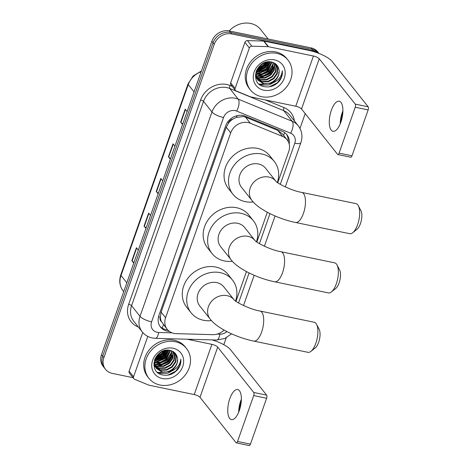 <?xml version="1.0" encoding="UTF-8"?>
<svg xmlns="http://www.w3.org/2000/svg" width="469" height="469" viewBox="0 0 469 469"><rect width="100%" height="100%" fill="white"/><g stroke="black" fill="none" stroke-linecap="round" stroke-linejoin="round"><path stroke-width="0.7" d="M277.736 182.728L288.752 151.452A14.392 12.493 141.5 0 0 287.122 139.826L282.467 133.97L277.771 130.388L245.516 117.15L243.376 116.529L236.358 117.373L232.853 119.12A4.796 4.162 141.5 0 0 228.819 122.561A14.392 4.198 -160.6 0 1 227.518 122.268M287.122 139.826A14.392 12.493 141.5 0 0 282.596 136.456L250.335 123.224A14.392 12.493 141.5 0 0 248.165 122.561A14.392 12.493 141.5 0 0 230.689 132.874L165.592 317.724A14.392 12.493 141.5 0 0 167.228 329.349A14.392 12.493 141.5 0 0 176.233 333.647L212.791 334.667A14.392 12.493 141.5 0 0 224.076 330.088M161.5 321.722A14.392 12.493 -38.5 0 1 160.363 316.962L160.281 317.191A4.796 4.162 141.5 0 0 161.5 321.722L167.228 329.349M228.819 122.561L228.743 122.79A14.392 12.493 -38.5 0 1 232.853 119.12M228.743 122.79L226.228 127.263L161.137 312.108L160.363 316.962M235.966 301.35L246.442 271.592M256.848 242.039L267.33 212.281M289.191 144.071A14.392 12.493 141.5 0 0 286.952 134.785A14.392 12.493 141.5 0 0 282.426 131.414L245.334 116.195A14.392 12.493 141.5 0 0 243.165 115.532A14.392 12.493 141.5 0 0 225.683 125.85L158.909 315.467A14.392 12.493 141.5 0 0 160.545 327.092A14.392 12.493 141.5 0 0 169.356 331.39M162.051 372.105A19.194 16.655 -38.5 0 1 157.643 372.456A19.194 16.655 -38.5 0 0 162.051 372.105M263.584 83.775A19.194 16.655 -38.5 0 1 259.181 84.121A19.194 16.655 -38.5 0 0 263.584 83.775M133.014 377.674L112.197 373.365A14.392 12.493 -38.5 0 1 105.502 369.332A14.392 12.493 -38.5 0 1 103.872 357.7L214.251 44.262A14.392 12.493 -38.5 0 1 231.727 33.944L313.444 50.869A14.392 12.493 -38.5 0 1 318.492 53.232M305.196 113.598L299.972 128.442M226.24 337.815L223.813 344.703M105.502 369.332L103.127 366.342A14.392 12.493 -38.5 0 1 101.497 354.716L211.877 41.272A14.392 12.493 -38.5 0 1 229.353 30.96L311.07 47.885L312.26 49.374A14.392 12.493 -38.5 0 1 318.955 53.413L318.955 53.413A14.392 12.493 -38.5 0 0 312.26 49.374L230.543 32.455L312.26 49.374L313.444 50.869M211.877 41.272L213.067 42.767A14.392 12.493 -38.5 0 1 230.543 32.455A14.392 12.493 -38.5 0 0 213.067 42.767L102.682 356.211L213.067 42.767L214.251 44.262M104.317 367.837A14.392 12.493 -38.5 0 1 102.682 356.211A14.392 12.493 -38.5 0 0 104.317 367.837M167.662 329.859A14.392 12.493 -38.5 0 1 159.982 326.318M286.33 134.064A14.392 12.493 -38.5 0 1 288.148 141.38M133.929 262.617L132.117 260.981A3.84 1.12 -160.6 0 1 131.859 260.711L133.759 263.103M138.332 250.112L136.432 247.726L131.859 260.711M146.129 227.981L144.317 226.345A3.84 1.12 -160.6 0 1 144.053 226.076L145.959 228.467M150.531 215.482L148.632 213.09L144.053 226.076M182.717 124.08L180.905 122.444A3.84 1.12 -160.6 0 1 180.647 122.175L182.547 124.566M187.119 111.575L185.22 109.183L180.647 122.175M170.523 158.715L168.705 157.08A3.84 1.12 -160.6 0 1 168.447 156.81L170.347 159.202M174.925 146.211L173.026 143.819L168.447 156.81M158.323 193.351L156.511 191.71A3.84 1.12 -160.6 0 1 156.253 191.44L158.153 193.832M162.725 180.846L160.826 178.454L156.253 191.44M311.07 47.885A14.392 12.493 -38.5 0 1 317.771 51.918L318.955 53.413M340.213 123.886A15.354 6.179 101.7 0 1 342.27 112.542A15.354 6.179 101.7 0 1 342.903 110.889M340.852 122.233A15.354 6.179 -78.3 0 0 339.216 101.222A15.354 6.179 -78.3 0 0 331.354 110.279A15.354 6.179 -78.3 0 0 332.99 131.291A15.354 6.179 -78.3 0 0 340.852 122.233M235.11 88.448A2.398 2.081 141.5 0 0 235.379 90.388L230.93 84.783A2.398 2.081 -38.5 0 1 230.66 82.849L235.11 88.448L249.361 47.967L244.912 42.368A2.398 2.081 -38.5 0 1 247.439 40.604L263.637 41.055A2.398 2.081 -38.5 0 1 264.018 41.096L308.989 50.412A19.194 5.593 -160.6 0 1 332.128 61.445L368.171 106.815A2.398 0.967 101.7 0 1 368.153 109.91L355.25 107.243A2.398 0.967 -78.3 0 0 355.268 104.141L319.225 58.772A4.796 1.401 19.4 0 0 313.439 56.016L268.467 46.701A2.398 2.081 141.5 0 0 268.086 46.654L251.888 46.202A2.398 2.081 141.5 0 0 249.361 47.967M230.66 82.849L244.912 42.368M342.868 112.056A19.194 7.727 -78.3 0 0 340.641 122.802M235.379 90.388A2.398 2.081 141.5 0 0 236.136 90.945L250.423 96.807A2.398 2.081 141.5 0 0 250.786 96.919L295.757 106.234A4.796 1.401 19.4 0 1 301.538 108.99L337.586 154.36A2.398 0.967 -78.3 0 0 337.862 154.547A2.398 0.967 -78.3 0 0 339.087 153.129L351.99 155.802L368.153 109.91M351.99 155.802A2.398 0.967 101.7 0 1 350.759 157.221L337.862 154.547M339.087 153.129L355.25 107.243M229.2 30.925A21.592 18.737 -38.5 0 1 250.575 23.45A21.592 18.737 -38.5 0 1 260.623 29.5L268.162 38.997M261.602 96.69A23.989 20.818 -38.5 0 1 250.44 89.972A23.989 20.818 -38.5 0 1 251.12 64.136A23.989 20.818 -38.5 0 1 276.851 53.402A23.989 20.818 -38.5 0 1 288.013 60.12A23.989 20.818 -38.5 0 1 287.333 85.956A23.989 20.818 -38.5 0 1 261.602 96.69M250.44 89.972L249.256 88.477A23.989 20.818 -38.5 0 1 249.93 62.647A23.989 20.818 -38.5 0 1 275.661 51.907A23.989 20.818 -38.5 0 1 286.823 58.631L288.013 60.12M279.571 80.815C281.799 77.637 282.719 74.295 282.326 70.79C281.599 77.279 277.695 81.477 270.601 83.394A11.995 10.412 -38.5 0 0 278.762 68.879C277.806 65.326 275.502 63.069 271.85 62.113C256.918 58.121 248.429 83.775 263.918 86.577C270.021 87.756 275.239 85.833 279.571 80.815M274.564 59.891A16.796 14.574 -38.5 0 1 284.278 78.165A16.796 14.574 -38.5 0 1 263.889 90.2A16.796 14.574 -38.5 0 1 254.175 71.927A16.796 14.574 -38.5 0 1 274.564 59.891M257.223 79.038L261.937 81.489L267.946 81.307L273.404 78.317L276.874 73.363L277.46 67.806L275.913 64.189M257.375 79.296L262.306 81.958L268.321 81.776L273.773 78.786L277.243 73.826L277.83 68.275L275.772 64.03M256.69 77.942L260.453 79.624L266.462 79.443L271.92 76.453L275.391 71.493L275.977 65.941L275.209 63.596M256.813 78.223L260.823 80.088L266.838 79.912L272.29 76.916L275.76 71.962L276.347 66.405L275.414 63.743M256.279 76.746L258.97 77.754L264.979 77.573L270.437 74.583L273.908 69.629L274.494 64.071L274.23 62.998M256.367 77.057L259.339 78.223L265.354 78.042L270.806 75.052L274.277 70.092L274.863 64.54L274.494 63.145M256.01 75.439L257.487 75.89L263.496 75.708L268.954 72.718L272.366 67.905L273.058 62.471M256.062 75.779L257.856 76.359L263.871 76.177L269.323 73.182L272.794 68.228L273.368 62.594M255.904 73.996L262.013 73.844L267.471 70.848L271.68 62.072M255.916 74.372L262.388 74.307L267.84 71.317L272.043 62.16M256.01 72.39L265.987 68.984L270.056 61.849M255.957 72.812L266.357 69.447L270.49 61.885M256.531 70.543L264.504 67.114L268.075 61.89M256.332 71.042L264.874 67.583L268.614 61.844M257.85 68.157L263.021 65.25L265.39 62.459M257.411 68.837L263.39 65.719L266.175 62.23M255.546 74.038L255.769 75.708L258.061 80.275L263.789 83.822L270.601 83.394M257.88 80.041L263.42 83.359C271.78 85.733 281.312 76.3 278.762 68.879M256.168 71.487L256.138 76.171L258.061 80.275M256.396 78.171L257.006 78.827M255.47 76.658L257.164 79.085M255.892 77.432L256.572 78.036M255.435 75.486L255.752 75.644M258.659 67.085L264.07 62.963M256.719 70.139L264.158 66.252L267.547 61.955M257.182 74.225L267.125 69.987L271.633 63.01M258.665 76.095L268.608 71.857L273.116 64.88M260.148 77.96L270.091 73.721L274.6 66.745M259.035 83.992L262.13 85.118L269.235 84.912L275.76 81.43M259.164 66.498L263.373 63.292M256.871 69.822L263.971 66.023L267.201 62.008M256.051 72.085L265.46 67.888L269.652 61.832M255.98 74.02L266.943 69.758L271.639 62.066M257.469 75.884L268.426 71.622L273.163 63.778M258.952 77.754L269.91 73.492L274.646 65.648M269.399 86.812L277.326 82.825L281.341 77.203L282.326 70.79M337.006 264.932L339.603 269.874A10.558 4.25 101.7 0 1 339.11 282.883A10.558 4.25 101.7 0 1 335.757 288.441L331.413 291.941A15.354 6.179 -78.3 0 0 336.296 283.862A15.354 6.179 -78.3 0 0 337.006 264.932A15.354 6.179 -78.3 0 0 334.661 262.851L280.902 251.718A15.354 6.179 101.7 0 1 282.531 272.729A15.354 6.179 101.7 0 1 274.67 281.787L328.435 292.92A15.354 6.179 -78.3 0 0 331.413 291.941M231.059 259.756A15.354 13.325 141.5 0 1 229.318 247.356A15.354 13.325 141.5 0 1 247.96 236.353A15.354 13.325 141.5 0 1 255.054 240.591L244.718 227.582A15.354 13.325 141.5 0 0 237.578 223.279A15.354 13.325 141.5 0 0 221.11 230.156A15.354 13.325 141.5 0 0 220.676 246.688L231.059 259.756C237.607 268.655 257.37 278.299 274.67 281.787M232.343 261.262A26.387 22.899 -38.5 0 1 224.311 260.946A26.387 22.899 -38.5 0 1 212.035 253.553A26.387 22.899 -38.5 0 1 212.779 225.138A26.387 22.899 -38.5 0 1 241.084 213.325A26.387 22.899 -38.5 0 1 253.36 220.723A26.387 22.899 -38.5 0 1 256.449 241.752M212.035 253.553L207.585 247.949A26.387 22.899 -38.5 0 1 208.33 219.533A26.387 22.899 -38.5 0 1 236.634 207.726A26.387 22.899 -38.5 0 1 248.91 215.119L253.36 220.723M358.322 205.715L360.919 210.651A10.558 4.25 101.7 0 1 360.426 223.66A10.558 4.25 101.7 0 1 357.073 229.218L352.729 232.718A15.354 6.179 -78.3 0 0 357.613 224.639A15.354 6.179 -78.3 0 0 358.322 205.715A15.354 6.179 -78.3 0 0 355.977 203.628L301.784 192.407A15.354 6.179 101.7 0 1 303.42 213.418A15.354 6.179 101.7 0 1 295.558 222.476L349.751 233.697A15.354 6.179 -78.3 0 0 352.729 232.718M251.947 200.445A15.354 13.325 141.5 0 1 250.206 188.046A15.354 13.325 141.5 0 1 268.848 177.042A15.354 13.325 141.5 0 1 275.936 181.28L265.606 168.271A15.354 13.325 141.5 0 0 258.466 163.968A15.354 13.325 141.5 0 0 241.992 170.845A15.354 13.325 141.5 0 0 241.564 187.377L251.947 200.445C258.495 209.344 278.258 218.988 295.558 222.476M253.231 201.951A26.387 22.899 -38.5 0 1 245.199 201.635A26.387 22.899 -38.5 0 1 232.923 194.242A26.387 22.899 -38.5 0 1 233.668 165.827A26.387 22.899 -38.5 0 1 261.972 154.014A26.387 22.899 -38.5 0 1 274.248 161.406A26.387 22.899 -38.5 0 1 277.337 182.441M232.923 194.242L228.473 188.638A26.387 22.899 -38.5 0 1 229.218 160.222A26.387 22.899 -38.5 0 1 257.522 148.409A26.387 22.899 -38.5 0 1 269.798 155.808L274.248 161.406M316.552 324.337L319.143 329.273A10.558 4.25 101.7 0 1 318.656 342.288A10.558 4.25 101.7 0 1 315.297 347.84L310.953 351.34A15.354 6.179 -78.3 0 0 315.836 343.261A15.354 6.179 -78.3 0 0 316.552 324.337A15.354 6.179 -78.3 0 0 314.207 322.25L260.014 311.029A15.354 6.179 101.7 0 1 261.643 332.04A15.354 6.179 101.7 0 1 253.788 341.098L307.975 352.325A15.354 6.179 -78.3 0 0 310.953 351.34M210.171 319.067A15.354 13.325 141.5 0 1 208.429 306.667A15.354 13.325 141.5 0 1 227.072 295.663A15.354 13.325 141.5 0 1 234.166 299.902L223.83 286.899A15.354 13.325 141.5 0 0 216.69 282.596A15.354 13.325 141.5 0 0 200.222 289.467A15.354 13.325 141.5 0 0 199.788 305.999L210.171 319.067C216.719 327.966 236.482 337.61 253.788 341.098M211.455 320.573A26.387 22.899 -38.5 0 1 203.423 320.257A26.387 22.899 -38.5 0 1 191.147 312.864A26.387 22.899 -38.5 0 1 191.891 284.449A26.387 22.899 -38.5 0 1 220.196 272.636A26.387 22.899 -38.5 0 1 232.472 280.034A26.387 22.899 -38.5 0 1 235.561 301.063M191.147 312.864L186.697 307.259A26.387 22.899 -38.5 0 1 187.442 278.85A26.387 22.899 -38.5 0 1 215.746 267.037A26.387 22.899 -38.5 0 1 228.022 274.429L232.472 280.034M238.68 412.216A15.354 6.179 101.7 0 1 240.732 400.872A15.354 6.179 101.7 0 1 241.371 399.219M239.313 410.563A15.354 6.179 -78.3 0 0 237.677 389.551A15.354 6.179 -78.3 0 0 229.816 398.615A15.354 6.179 -78.3 0 0 231.452 419.626A15.354 6.179 -78.3 0 0 239.313 410.563M133.571 376.777A2.398 2.081 141.5 0 0 133.841 378.718L129.391 373.119A2.398 2.081 -38.5 0 1 129.122 371.178L133.571 376.777L147.788 336.402M129.122 371.178L142.746 332.492M212.047 339.902A19.194 5.593 -160.6 0 1 230.59 349.774L266.632 395.144A2.398 0.967 101.7 0 1 266.615 398.245L253.711 395.572A2.398 0.967 -78.3 0 0 253.729 392.471L217.686 347.101A4.796 1.401 19.4 0 0 211.906 344.346L187.096 339.21M241.33 400.385A19.194 7.727 -78.3 0 0 239.102 411.131M133.841 378.718A2.398 2.081 141.5 0 0 134.597 379.28L148.884 385.143A2.398 2.081 141.5 0 0 149.248 385.254L194.219 394.564A4.796 1.401 19.4 0 1 200.005 397.325L236.048 442.695A2.398 0.967 -78.3 0 0 236.323 442.877A2.398 0.967 -78.3 0 0 237.549 441.464L250.452 444.137L266.615 398.245M250.452 444.137A2.398 0.967 101.7 0 1 249.227 445.55L236.323 442.877M237.549 441.464L253.711 395.572M160.064 385.026A23.989 20.818 -38.5 0 1 148.907 378.301A23.989 20.818 -38.5 0 1 149.582 352.471A23.989 20.818 -38.5 0 1 175.312 341.731A23.989 20.818 -38.5 0 1 186.474 348.455A23.989 20.818 -38.5 0 1 185.8 374.285A23.989 20.818 -38.5 0 1 160.064 385.026M148.907 378.301L147.717 376.806A23.989 20.818 -38.5 0 1 148.392 350.976A23.989 20.818 -38.5 0 1 174.128 340.236A23.989 20.818 -38.5 0 1 185.29 346.96L186.474 348.455M178.032 369.144C180.26 365.967 181.181 362.625 180.788 359.119C180.067 365.609 176.156 369.812 169.063 371.729A11.995 10.412 -38.5 0 0 177.223 357.208C176.268 353.655 173.97 351.404 170.311 350.443C155.38 346.456 146.891 372.105 162.38 374.907C168.482 376.085 173.7 374.162 178.032 369.144M173.026 348.227A16.796 14.574 -38.5 0 1 182.74 366.494A16.796 14.574 -38.5 0 1 162.356 378.53A16.796 14.574 -38.5 0 1 152.636 360.262A16.796 14.574 -38.5 0 1 173.026 348.227M155.685 367.368L160.398 369.824L166.413 369.642L171.865 366.652L175.336 361.693L175.922 356.141L174.38 352.518M155.843 367.626L160.773 370.287L166.782 370.105L172.234 367.116L175.705 362.162L176.291 356.604L174.234 352.36M155.151 366.271L158.915 367.954L164.93 367.772L170.382 364.782L173.852 359.829L174.439 354.271L173.671 351.926M155.274 366.559L159.29 368.423L165.299 368.241L170.751 365.251L174.222 360.292L174.808 354.74L173.876 352.078M154.741 365.081L157.432 366.09L163.447 365.908L168.899 362.918L172.369 357.958L172.955 352.407L172.692 351.328M154.829 365.386L157.807 366.553L163.816 366.371L169.268 363.381L172.739 358.427L173.325 352.87L172.955 351.474M154.471 363.774L155.948 364.22L161.957 364.038L167.415 361.048L170.827 356.241L171.519 350.806M154.524 364.108L156.324 364.689L162.333 364.507L167.785 361.517L171.255 356.557L171.83 350.923M154.365 362.332L160.474 362.174L165.932 359.184L170.141 350.407M154.377 362.707L160.849 362.643L166.302 359.647L170.505 350.49M154.471 360.725L164.449 357.314L168.518 350.179M154.424 361.142L164.818 357.783L168.951 350.22M154.999 358.873L162.966 355.449L166.536 350.22M154.793 359.371L163.335 355.912L167.075 350.179M156.312 356.487L161.483 353.579L163.857 350.789M155.878 357.173L161.852 354.048L164.637 350.56M154.014 362.367L154.231 364.038L156.523 368.605L162.256 372.157L169.063 371.729M156.341 368.37L161.881 371.688C170.241 374.063 179.774 364.636 177.223 357.208M154.629 359.817L154.6 364.507L156.523 368.605M154.858 366.506L155.468 367.163M153.932 364.993L155.632 367.415M154.354 365.761L155.034 366.365M153.896 363.821L154.219 363.973M157.121 355.414L162.532 351.293M155.18 358.468L162.62 354.587L166.008 350.284M154.477 360.667L164.103 356.452L168.377 350.173M155.649 362.56L165.586 358.322L170.095 351.345M157.133 364.425L167.07 360.186L171.578 353.21M158.616 366.295L168.553 362.056L173.061 355.08M157.496 372.327L160.591 373.447L167.697 373.248L174.222 369.76M157.625 354.834L161.84 351.621M155.333 358.158L162.438 354.353L165.663 350.337M154.518 360.415L163.921 356.223L168.113 350.161M154.448 362.349L165.405 358.087L170.106 350.396M155.931 364.214L166.888 359.952L171.625 352.108M157.414 366.084L168.371 361.822L173.108 353.978M167.861 375.141L175.787 371.155L179.803 365.533L180.788 359.119M245.516 117.15L250.335 123.224M162.215 328.13A14.392 4.977 -88.4 0 0 163.411 324.542M283.622 135.43A14.392 6.437 -67.7 0 0 284.636 132.61M236.358 117.373A14.392 6.437 -67.7 0 0 237.085 115.667M160.281 317.191A14.392 4.198 -160.6 0 1 158.516 316.78M226.228 127.263L230.689 132.874M277.771 130.388L282.596 136.456M161.137 312.108L165.592 317.724M280.298 184.358L294.778 143.233A9.597 8.325 141.5 0 0 290.674 133.237L236.646 111.071A9.597 8.325 141.5 0 0 235.198 110.631A9.597 8.325 141.5 0 0 223.549 117.508L151.587 321.851A9.597 8.325 141.5 0 0 157.138 332.286A9.597 8.325 141.5 0 0 158.68 332.468L172.053 332.838M151.587 321.851A9.597 2.796 19.4 0 1 140.02 316.335L211.976 111.991A19.194 16.655 -38.5 0 1 235.28 98.238A19.194 16.655 -38.5 0 1 238.176 99.117L229.722 88.477A19.194 16.655 141.5 0 0 226.826 87.592A19.194 16.655 141.5 0 0 203.523 101.345L131.566 305.688A19.194 16.655 141.5 0 0 133.741 321.195L142.195 331.835A19.194 16.655 -38.5 0 1 140.02 316.335L131.566 305.688A2.398 0.698 -160.6 0 0 128.67 304.311L200.632 99.967A2.398 0.698 -160.6 0 1 203.523 101.345L211.976 111.991A9.597 2.796 19.4 0 0 223.549 117.508M142.195 331.835C144.798 335.036 148.14 337.076 152.226 337.95L155.444 338.325A9.597 3.318 -88.4 0 0 158.68 332.468M200.632 99.967A21.592 18.737 -38.5 0 1 226.849 84.496A21.592 18.737 -38.5 0 1 230.103 85.487L232.155 86.331M265.296 99.926L284.132 107.653A21.592 18.737 -38.5 0 1 294.385 120.926M138.337 326.981A21.592 18.737 -38.5 0 1 128.67 304.311M231.727 33.944L229.353 30.96M103.872 357.7L101.497 354.716M236.646 111.071A9.597 4.291 -67.7 0 0 238.176 99.117L292.205 121.283L283.751 110.643L229.722 88.477A2.398 1.073 112.3 0 1 230.103 85.487M290.674 133.237A9.597 4.291 -67.7 0 0 292.205 121.283A19.194 16.655 -38.5 0 1 298.243 125.78L289.783 115.14A19.194 16.655 141.5 0 0 283.751 110.643A2.398 1.073 112.3 0 1 284.132 107.653M217.206 334.098L219.914 334.174A9.597 8.325 141.5 0 0 226.902 331.606M238.528 302.98L249.098 272.958M259.41 243.669L269.986 213.647M155.444 338.325L216.678 340.031A9.597 3.318 -88.4 0 0 219.914 334.174M294.778 143.233A9.597 2.796 19.4 0 0 300.864 142.687C302.886 136.514 302.013 130.874 298.243 125.78M201.166 71.687A19.194 16.655 141.5 0 0 188.257 84.578L121.02 275.496A19.194 16.655 141.5 0 0 123.195 291.003C119.636 286.225 118.833 280.825 120.797 274.793A4.796 1.401 19.4 0 0 121.02 275.496L126.823 282.801M194.055 91.877L188.257 84.578A4.796 1.401 -160.6 0 1 188.028 83.875L193.193 75.925L201.4 71.018M156.511 191.71L161.072 178.765M168.705 157.08L173.266 144.13M180.905 122.444L185.466 109.494M144.317 226.345L148.872 213.395M132.117 260.981L136.678 248.031M301.538 108.99L319.225 58.772M295.757 106.234L313.439 56.016M264.018 41.096L268.467 46.701M355.268 104.141L368.171 106.815M268.086 46.654L263.637 41.055M247.439 40.604L251.888 46.202M279.084 71.868A19.194 16.655 -38.5 0 1 278.65 72.759M265.806 83.441A19.194 16.655 -38.5 0 1 265.202 83.617M264.094 83.887A19.194 16.655 -38.5 0 1 259.404 84.314M200.005 397.325L217.686 347.101M194.219 394.564L211.906 344.346M253.729 392.471L266.632 395.144M177.546 360.204A19.194 16.655 -38.5 0 1 177.112 361.089M164.267 371.776A19.194 16.655 -38.5 0 1 163.663 371.952M162.555 372.222A19.194 16.655 -38.5 0 1 157.865 372.644M216.678 340.031L224.733 338.512L231.575 333.852M243.517 305.548L254.169 275.285M264.399 246.237L275.057 215.975M285.287 186.926L300.864 142.687M120.797 274.793L188.028 83.875M123.195 291.003L123.71 291.642M256.578 78.411L256.209 77.942M280.902 251.718C270.842 250.124 255.892 242.367 255.036 240.574L255.101 240.656M301.784 192.407C291.73 190.807 276.78 183.057 275.924 181.263L275.989 181.345M260.014 311.029C249.954 309.434 235.004 301.678 234.148 299.884L234.219 299.967M155.04 366.74L154.67 366.271"/></g></svg>
